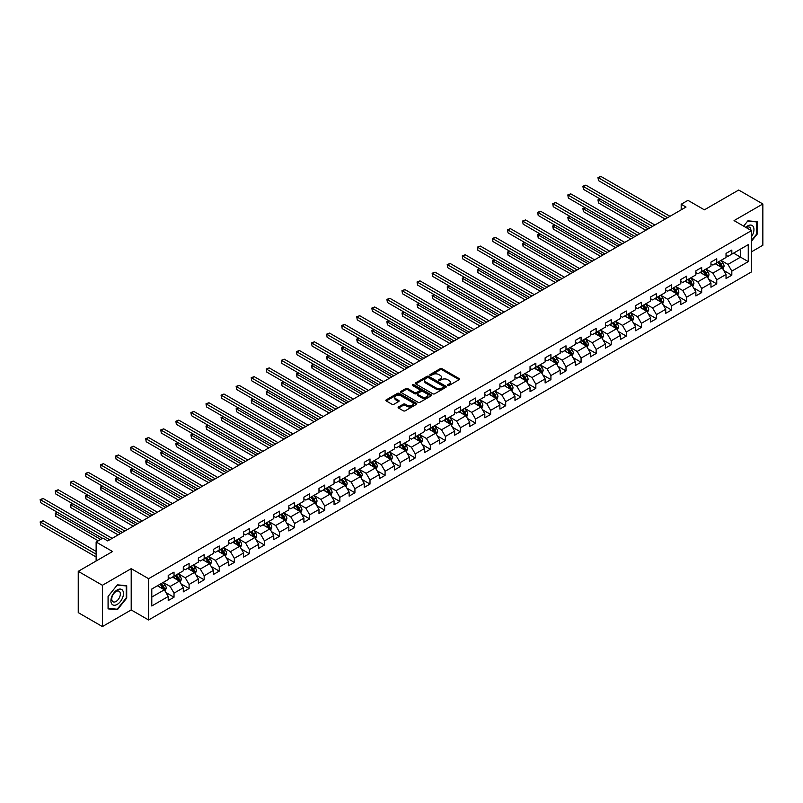 <?xml version="1.0" encoding="UTF-8"?>
<svg xmlns="http://www.w3.org/2000/svg" width="803" height="803" viewBox="0 0 803 803"><rect width="100%" height="100%" fill="white"/><g stroke="black" fill="none" stroke-linecap="round" stroke-linejoin="round"><path stroke-width="1.2" d="M447.733 385.49A0.944 0.542 0 0 0 449.058 385.49L459.135 379.678A1.345 0.773 0 0 0 459.527 379.126A1.345 0.773 0 0 0 459.135 378.584L442.062 368.718A1.345 0.773 0 0 0 440.164 368.718L430.087 374.539A0.944 0.542 0 0 0 431.412 375.312L432.717 374.559A4.296 2.479 0 0 1 438.789 374.559L440.215 375.372A4.296 2.479 0 0 1 441.469 377.129A4.296 2.479 0 0 1 440.215 378.886L438.91 379.638A0.944 0.542 0 0 0 440.235 380.401L441.54 379.648A4.296 2.479 0 0 1 447.612 379.648L449.038 380.471A4.296 2.479 0 0 1 450.292 382.218A4.296 2.479 0 0 1 449.038 383.975L447.733 384.727A0.944 0.542 0 0 0 447.733 385.49L447.733 384.727M398.519 406.95A1.345 0.773 0 0 0 398.127 407.492A1.345 0.773 0 0 0 398.519 408.044L403.317 410.815A1.345 0.773 0 0 0 405.214 410.815L416.406 404.351A1.345 0.773 0 0 0 416.797 403.799A1.345 0.773 0 0 0 416.406 403.257L399.332 393.39A1.345 0.773 0 0 0 397.435 393.39L386.243 399.854A1.345 0.773 0 0 0 385.841 400.406A1.345 0.773 0 0 0 386.243 400.948L392.025 404.29A1.345 0.773 0 0 0 393.922 404.29L398.71 401.53A1.345 0.773 0 0 0 399.101 400.978A1.345 0.773 0 0 0 398.71 400.436L395.839 398.78A3.593 2.068 0 0 1 394.795 397.314A3.593 2.068 0 0 1 397.003 395.397A3.593 2.068 0 0 1 400.918 395.849L412.16 402.333A3.593 2.068 0 0 1 413.214 403.799A3.593 2.068 0 0 1 410.995 405.716A3.593 2.068 0 0 1 407.081 405.264L405.214 404.18A1.345 0.773 0 0 0 403.317 404.18L398.519 406.95L398.519 408.044M751.447 251.851L762.85 245.266L762.85 203.972L738.69 190.03L704.382 209.834L687.95 200.348L681.185 204.253L686.023 207.044L107.722 540.921L102.884 538.13L96.129 542.035L96.129 561.006M102.403 585.277L102.403 626.571L131.2 609.939L131.2 568.654L102.403 585.277L78.242 571.335L112.55 551.52L96.129 542.035M131.2 568.654L148.605 578.692L751.447 230.642L751.447 271.936L148.605 619.986L148.605 578.692M762.85 203.972L734.052 220.604L751.447 230.642M432.817 393.781A1.345 0.773 0 0 0 434.714 393.781L445.906 387.317A1.345 0.773 0 0 0 446.297 386.765A1.345 0.773 0 0 0 445.906 386.223L428.832 376.366A1.345 0.773 0 0 0 426.935 376.366L415.743 382.82A1.345 0.773 0 0 0 415.352 383.372A1.345 0.773 0 0 0 415.743 383.924L432.817 393.781M412.842 385.701A0.944 0.542 0 0 1 413.796 385.831L431.141 395.839L419.959 402.293A1.345 0.773 0 0 1 418.062 402.293L400.988 392.436L400.988 391.342A1.345 0.773 0 0 0 400.597 391.884A1.345 0.773 0 0 0 400.988 392.436M400.988 391.342L405.776 388.572A1.345 0.773 0 0 1 407.673 388.572L414.599 392.577A1.345 0.773 0 0 0 416.496 392.577L419.678 390.74A1.345 0.773 0 0 0 420.069 390.188A1.345 0.773 0 0 0 419.678 389.646L412.471 385.48A0.944 0.542 0 0 1 413.796 384.717L431.151 394.735A1.345 0.773 0 0 1 431.552 395.287A1.345 0.773 0 0 1 431.151 395.829L431.151 394.735M102.403 626.571L78.242 612.619L78.242 571.335M165.95 592.564L174.02 597.221L174.02 593.146L183.295 587.796L183.295 591.861L189.096 588.519L189.096 584.443L198.371 579.083L198.371 583.159L204.173 579.816L204.173 575.741L213.447 570.381L213.447 574.456L219.249 571.114L219.249 567.038L228.524 561.678L228.524 565.754L234.325 562.401L234.325 558.336L243.6 552.976L243.6 557.051L249.402 553.699L249.402 549.623L258.676 544.273L258.676 548.349L264.468 544.996L264.468 540.921L273.753 535.571L273.753 539.636L279.544 536.294L279.544 532.218L288.829 526.858L288.829 530.934L294.621 527.591L294.621 523.516L303.905 518.156L303.905 522.231L309.697 518.889L309.697 514.813L318.982 509.453L318.982 513.529L324.773 510.176L324.773 506.111L334.058 500.751L334.058 504.826L339.85 501.474L339.85 497.408L349.134 492.048L349.134 496.124L354.926 492.771L354.926 488.696L364.211 483.346L364.211 487.421L370.002 484.068L370.002 479.993L379.287 474.643L379.287 478.708L385.079 475.366L385.079 471.291L394.353 465.931L394.353 470.006L400.155 466.663L400.155 462.588L409.43 457.228L409.43 461.303L415.231 457.961L415.231 453.886L424.506 448.526L424.506 452.601L430.308 449.248L430.308 445.183L439.582 439.823L439.582 443.898L445.384 440.546L445.384 436.471L454.659 431.121L454.659 435.196L460.46 431.843L460.46 427.768L469.735 422.418L469.735 426.483L475.537 423.141L475.537 419.066L484.811 413.716L484.811 417.781L490.613 414.438L490.613 410.363L499.888 405.003L499.888 409.078L505.689 405.736L505.689 401.661L514.964 396.301L514.964 400.376L520.766 397.023L520.766 392.958L530.04 387.598L530.04 391.673L535.842 388.321L535.842 384.256L545.117 378.896L545.117 382.971L550.918 379.618L550.918 375.543L560.193 370.193L560.193 374.268L565.995 370.916L565.995 366.841L575.269 361.491L575.269 365.556L581.071 362.213L581.071 358.138L590.346 352.778L590.346 356.853L596.147 353.511L596.147 349.435L605.422 344.075L605.422 348.151L611.224 344.808L611.224 340.733L620.498 335.373L620.498 339.448L626.3 336.096L626.3 332.03L635.574 326.67L635.574 330.746L641.376 327.393L641.376 323.318L650.651 317.968L650.651 322.043L656.452 318.691L656.452 314.615L665.727 309.265L665.727 313.331L671.529 309.988L671.529 305.913L680.803 300.563L680.803 304.628L686.605 301.286L686.605 297.21L695.88 291.85L695.88 295.926L701.671 292.583L701.671 288.508L710.956 283.148L710.956 287.223L716.748 283.881L716.748 279.805L726.032 274.445L726.032 278.521L731.824 275.168L731.824 271.103L748.255 261.617L748.255 244.654L740.527 249.111L740.527 257.151L748.255 261.617M174.02 597.221L168.218 600.574L168.218 596.499L151.787 605.984L151.787 589.021L168.218 579.535L168.218 575.46L174.02 572.117L174.02 576.183L183.295 570.833L183.295 566.757L189.096 563.405L189.096 567.48L198.371 562.13L198.371 558.055L204.173 554.702L204.173 558.778L213.447 553.418L213.447 549.352L219.249 546L219.249 550.075L228.524 544.715L228.524 540.64L234.325 537.297L234.325 541.373L243.6 536.013L243.6 531.937L249.402 528.595L249.402 532.67L258.676 527.31L258.676 523.235L264.468 519.892L264.468 523.957L273.753 518.608L273.753 514.532L279.544 511.18L279.544 515.255L288.829 509.905L288.829 505.83L294.621 502.477L294.621 506.552L303.905 501.192L303.905 497.127L309.697 493.775L309.697 497.85L318.982 492.49L318.982 488.425L324.773 485.072L324.773 489.147L334.058 483.787L334.058 479.712L339.85 476.37L339.85 480.445L349.134 475.085L349.134 471.01L354.926 467.667L354.926 471.742L364.211 466.382L364.211 462.307L370.002 458.965L370.002 463.03L379.287 457.68L379.287 453.605L385.079 450.252L385.079 454.327L394.353 448.977L394.353 444.902L400.155 441.55L400.155 445.625L409.43 440.265L409.43 436.2L415.231 432.847L415.231 436.922L424.506 431.562L424.506 427.487L430.308 424.145L430.308 428.22L439.582 422.86L439.582 418.785L445.384 415.442L445.384 419.517L454.659 414.157L454.659 410.082L460.46 406.74L460.46 410.805L469.735 405.455L469.735 401.38L475.537 398.037L475.537 402.102L484.811 396.752L484.811 392.677L490.613 389.325L490.613 393.4L499.888 388.05L499.888 383.975L505.689 380.622L505.689 384.697L514.964 379.337L514.964 375.272L520.766 371.919L520.766 375.995L530.04 370.635L530.04 366.559L535.842 363.217L535.842 367.292L545.117 361.932L545.117 357.857L550.918 354.514L550.918 358.59L560.193 353.23L560.193 349.154L565.995 345.812L565.995 349.877L575.269 344.527L575.269 340.452L581.071 337.099L581.071 341.175L590.346 335.825L590.346 331.749L596.147 328.397L596.147 332.472L605.422 327.112L605.422 323.047L611.224 319.694L611.224 323.77L620.498 318.41L620.498 314.344L626.3 310.992L626.3 315.067L635.574 309.707L635.574 305.632L641.376 302.289L641.376 306.365L650.651 301.005L650.651 296.929L656.452 293.587L656.452 297.652L665.727 292.302L665.727 288.227L671.529 284.884L671.529 288.95L680.803 283.6L680.803 279.524L686.605 276.172L686.605 280.247L695.88 274.897L695.88 270.822L701.671 267.469L701.671 271.544L710.956 266.184L710.956 262.119L716.748 258.767L716.748 262.842L726.032 257.482L726.032 253.407L731.824 250.064L731.824 254.139L748.255 244.654M172.474 577.076L179.43 581.101L170.156 586.451L163.19 582.436M168.218 577.307L170.156 578.421L174.02 576.183M170.156 586.451L174.02 593.146M179.43 581.101L183.295 587.796M187.551 568.373L194.507 572.388L185.232 577.748L178.266 573.733M183.295 568.594L185.232 569.718L189.096 567.48M185.232 577.748L189.096 584.443M194.507 572.388L198.371 579.083M202.627 559.671L209.583 563.686L200.298 569.046L193.342 565.031M198.371 559.892L200.298 561.006L204.173 558.778M200.298 569.046L204.173 575.741M209.583 563.686L213.447 570.381M217.703 550.968L224.659 554.983L215.375 560.343L208.419 556.318M213.447 551.189L215.375 552.303L219.249 550.075M215.375 560.343L219.249 567.038M224.659 554.983L228.524 561.678M232.77 542.266L239.736 546.281L230.451 551.641L223.495 547.616M228.524 542.487L230.451 543.601L234.325 541.373M230.451 551.641L234.325 558.336M239.736 546.281L243.6 552.976M247.846 533.563L254.812 537.578L245.527 542.928L238.571 538.913M243.6 533.784L245.527 534.898L249.402 532.67M245.527 542.928L249.402 549.623M254.812 537.578L258.676 544.273M262.922 524.851L269.888 528.876L260.604 534.226L253.648 530.211M258.676 525.082L260.604 526.196L264.468 523.957M260.604 534.226L264.468 540.921M269.888 528.876L273.753 535.571M277.999 516.148L284.965 520.163L275.68 525.523L268.724 521.508M273.753 516.369L275.68 517.493L279.544 515.255M275.68 525.523L279.544 532.218M284.965 520.163L288.829 526.858M293.075 507.446L300.041 511.461L290.756 516.821L283.8 512.806M288.829 507.667L290.756 508.781L294.621 506.552M290.756 516.821L294.621 523.516M300.041 511.461L303.905 518.156M308.151 498.743L315.117 502.758L305.833 508.118L298.877 504.103M303.905 498.964L305.833 500.078L309.697 497.85M305.833 508.118L309.697 514.813M315.117 502.758L318.982 509.453M323.228 490.041L330.194 494.056L320.909 499.416L313.953 495.391M318.982 490.262L320.909 491.376L324.773 489.147M320.909 499.416L324.773 506.111M330.194 494.056L334.058 500.751M338.304 481.338L345.26 485.353L335.985 490.703L329.029 486.688M334.058 481.559L335.985 482.673L339.85 480.445M335.985 490.703L339.85 497.408M345.26 485.353L349.134 492.048M353.38 472.626L360.336 476.651L351.062 482.001L344.106 477.986M349.134 472.857L351.062 473.971L354.926 471.742M351.062 482.001L354.926 488.696M360.336 476.651L364.211 483.346M368.457 463.923L375.413 467.948L366.138 473.298L359.182 469.283M364.211 464.154L366.138 465.268L370.002 463.03M366.138 473.298L370.002 479.993M375.413 467.948L379.287 474.643M383.533 455.221L390.489 459.236L381.214 464.596L374.258 460.581M379.287 455.442L381.214 456.566L385.079 454.327M381.214 464.596L385.079 471.291M390.489 459.236L394.353 465.931M398.609 446.518L405.565 450.533L396.291 455.893L389.335 451.878M394.353 446.739L396.291 447.853L400.155 445.625M396.291 455.893L400.155 462.588M405.565 450.533L409.43 457.228M413.686 437.816L420.642 441.831L411.367 447.191L404.411 443.166M409.43 438.036L411.367 439.151L415.231 436.922M411.367 447.191L415.231 453.886M420.642 441.831L424.506 448.526M428.762 429.113L435.718 433.128L426.443 438.488L419.487 434.463M424.506 429.334L426.443 430.448L430.308 428.22M426.443 438.488L430.308 445.183M435.718 433.128L439.582 439.823M443.838 420.411L450.794 424.426L441.52 429.776L434.564 425.761M439.582 420.631L441.52 421.746L445.384 419.517M441.52 429.776L445.384 436.471M450.794 424.426L454.659 431.121M458.914 411.698L465.87 415.723L456.596 421.073L449.64 417.058M454.659 411.929L456.596 413.043L460.46 410.805M456.596 421.073L460.46 427.768M465.87 415.723L469.735 422.418M473.991 402.996L480.947 407.011L471.672 412.371L464.716 408.356M469.735 403.216L471.672 404.341L475.537 402.102M471.672 412.371L475.537 419.066M480.947 407.011L484.811 413.716M489.067 394.293L496.023 398.308L486.748 403.668L479.792 399.653M484.811 394.514L486.748 395.628L490.613 393.4M486.748 403.668L490.613 410.363M496.023 398.308L499.888 405.003M504.143 385.591L511.099 389.606L501.825 394.966L494.869 390.951M499.888 385.811L501.825 386.926L505.689 384.697M501.825 394.966L505.689 401.661M511.099 389.606L514.964 396.301M519.22 376.888L526.176 380.903L516.901 386.263L509.945 382.238M514.964 377.109L516.901 378.223L520.766 375.995M516.901 386.263L520.766 392.958M526.176 380.903L530.04 387.598M534.296 368.186L541.252 372.201L531.977 377.551L525.021 373.536M530.04 368.406L531.977 369.521L535.842 367.292M531.977 377.551L535.842 384.256M541.252 372.201L545.117 378.896M549.372 359.473L556.328 363.498L547.054 368.848L540.088 364.833M545.117 359.704L547.054 360.818L550.918 358.59M547.054 368.848L550.918 375.543M556.328 363.498L560.193 370.193M564.449 350.77L571.405 354.796L562.13 360.145L555.164 356.13M560.193 351.001L562.13 352.115L565.995 349.877M562.13 360.145L565.995 366.841M571.405 354.796L575.269 361.491M579.525 342.068L586.481 346.083L577.206 351.443L570.24 347.428M575.269 342.289L577.206 343.413L581.071 341.175M577.206 351.443L581.071 358.138M586.481 346.083L590.346 352.778M594.601 333.365L601.557 337.38L592.283 342.74L585.317 338.725M590.346 333.586L592.283 334.7L596.147 332.472M592.283 342.74L596.147 349.435M601.557 337.38L605.422 344.075M609.678 324.663L616.634 328.678L607.359 334.038L600.393 330.023M605.422 324.884L607.359 325.998L611.224 323.77M607.359 334.038L611.224 340.733M616.634 328.678L620.498 335.373M624.754 315.96L631.71 319.975L622.435 325.335L615.469 321.31M620.498 316.181L622.435 317.295L626.3 315.067M622.435 325.335L626.3 332.03M631.71 319.975L635.574 326.67M639.83 307.258L646.786 311.273L637.512 316.623L630.546 312.608M635.574 307.479L637.512 308.593L641.376 306.365M637.512 316.623L641.376 323.318M646.786 311.273L650.651 317.968M654.907 298.545L661.863 302.57L652.578 307.92L645.622 303.905M650.651 298.776L652.578 299.89L656.452 297.652M652.578 307.92L656.452 314.615M661.863 302.57L665.727 309.265M669.973 289.843L676.939 293.858L667.654 299.218L660.698 295.203M665.727 290.064L667.654 291.188L671.529 288.95M667.654 299.218L671.529 305.913M676.939 293.858L680.803 300.563M685.049 281.14L692.015 285.155L682.731 290.515L675.775 286.5M680.803 281.361L682.731 282.485L686.605 280.247M682.731 290.515L686.605 297.21M692.015 285.155L695.88 291.85M700.126 272.438L707.092 276.453L697.807 281.813L690.851 277.798M695.88 272.659L697.807 273.773L701.671 271.544M697.807 281.813L701.671 288.508M707.092 276.453L710.956 283.148M715.202 263.735L722.168 267.75L712.883 273.11L705.927 269.085M710.956 263.956L712.883 265.07L716.748 262.842M712.883 273.11L716.748 279.805M722.168 267.75L726.032 274.445M733.571 253.136L740.527 257.151L727.96 264.408L721.004 260.383M726.032 255.254L727.96 256.368L731.824 254.139M727.96 264.408L731.824 271.103M131.2 609.939L148.605 619.986M681.185 204.253L681.185 209.834M151.787 597.051L164.354 589.803L157.398 585.778M164.354 589.803L168.218 596.499M723.754 270.511L731.824 275.168M708.688 279.213L716.748 283.881M693.611 287.926L701.671 292.583M678.535 296.628L686.605 301.286M663.459 305.331L671.529 309.988M648.382 314.033L656.452 318.691M633.306 322.736L641.376 327.393M618.23 331.438L626.3 336.096M603.153 340.141L611.224 344.808M588.077 348.853L596.147 353.511M573.001 357.556L581.071 362.213M557.924 366.258L565.995 370.916M542.848 374.961L550.918 379.618M527.772 383.663L535.842 388.321M512.695 392.366L520.766 397.023M497.619 401.068L505.689 405.736M482.543 409.781L490.613 414.438M467.466 418.483L475.537 423.141M452.39 427.186L460.46 431.843M437.314 435.888L445.384 440.546M422.237 444.591L430.308 449.248M407.161 453.293L415.231 457.961M392.085 462.006L400.155 466.663M377.008 470.709L385.079 475.366M361.932 479.411L370.002 484.068M346.856 488.114L354.926 492.771M331.78 496.816L339.85 501.474M316.703 505.519L324.773 510.176M301.627 514.221L309.697 518.889M286.551 522.934L294.621 527.591M271.484 531.636L279.544 536.294M256.408 540.339L264.468 544.996M241.332 549.041L249.402 553.699M226.255 557.744L234.325 562.401M211.179 566.446L219.249 571.114M196.103 575.159L204.173 579.816M181.026 583.861L189.096 588.519M751.447 241.251L757.199 234.105L757.199 221.668L747.874 220.835L743.618 226.125L747.673 221.106L756.717 221.919L756.717 233.964L751.447 240.519M108.064 608.875L117.389 609.708L126.713 598.115L126.713 585.678L117.389 584.845L108.064 596.448L108.064 608.875M116.405 609.146L117.389 609.708M448.104 385.631L449.038 385.089A4.296 2.479 0 0 0 450.292 383.342L450.292 382.218M441.469 377.129L441.469 378.243A4.296 2.479 0 0 1 440.215 380L439.281 380.532M459.135 378.584L459.135 379.678L442.062 369.842A1.345 0.773 0 0 0 440.164 369.842L430.458 375.443M445.886 387.327L428.832 377.48A1.345 0.773 0 0 0 426.935 377.48L415.753 383.934L415.743 382.82M443.537 387.146A0.944 0.542 0 0 0 443.537 386.384L428.541 377.731A0.944 0.542 0 0 0 427.216 377.731L425.841 378.524A4.296 2.479 0 0 0 424.586 380.281A4.296 2.479 0 0 0 425.841 382.027L436.089 387.949A4.296 2.479 0 0 0 442.162 387.949L443.537 387.146L443.537 388.271A0.944 0.542 0 0 0 443.808 387.879L443.808 386.765M424.586 380.281L424.586 381.395A4.296 2.479 0 0 0 425.841 383.141L425.841 382.027M443.537 388.271L442.162 389.064A4.296 2.479 0 0 1 436.089 389.064L425.841 383.141M401.008 392.446L405.776 389.686L405.776 388.572M420.069 390.188L420.069 391.302A1.345 0.773 0 0 1 419.678 391.854L416.496 393.691A1.345 0.773 0 0 1 414.599 393.691L407.673 389.686A1.345 0.773 0 0 0 405.776 389.686M421.786 396.722A3.593 2.068 0 0 0 425.7 397.174A3.593 2.068 0 0 0 427.909 395.257A3.593 2.068 0 0 0 426.865 393.791L422.9 391.503A1.345 0.773 0 0 0 421.003 391.503L417.831 393.34A1.345 0.773 0 0 0 417.43 393.892A1.345 0.773 0 0 0 417.831 394.434L421.786 396.722L421.786 397.836A3.593 2.068 0 0 0 425.7 398.288A3.593 2.068 0 0 0 427.909 396.371L427.909 395.257M417.43 393.892L417.43 395.006A1.345 0.773 0 0 0 417.831 395.548L417.831 394.434M421.786 397.836L417.831 395.548M413.214 403.799L413.214 404.913A3.593 2.068 0 0 1 410.995 406.83A3.593 2.068 0 0 1 407.081 406.378L405.214 405.304A1.345 0.773 0 0 0 403.317 405.304L398.539 408.054M394.795 397.314L394.795 398.429A3.593 2.068 0 0 0 395.839 399.894L395.839 398.78M398.71 400.436L398.71 401.53L395.839 399.894M416.406 403.257L416.406 404.351L399.332 394.514A1.345 0.773 0 0 0 397.435 394.514L386.253 400.958L386.243 399.854M722.931 269.075L724.075 266.174A3.624 2.088 -120 0 0 722.921 263.093L720.923 260.433M717.45 265.03L716.095 263.223M600.333 199.084L598.496 200.148L598.496 202.938L645.813 230.26M717.932 262.159L719.93 264.819A3.624 2.088 60 0 1 720.964 266.998L722.118 266.335A3.624 2.088 -120 0 0 721.084 264.157L719.086 261.487M718.183 262.019L720.391 264.97A1.847 1.064 60 0 1 720.733 265.532L722.118 266.335M598.496 202.938L597.964 199.837L648.232 228.865M597.964 199.837L600.112 198.963M667.564 217.703L598.496 177.824L600.905 176.429L669.973 216.308M665.145 219.099L598.496 180.615L597.964 177.523L600.905 176.429M598.496 180.615L597.964 177.523M751.447 236.785A8.883 5.129 120 0 0 753.114 233.643A8.883 5.129 120 0 0 752.562 225.784A8.883 5.129 120 0 0 745.756 227.359M756.115 221.568L756.717 221.919M750.825 230.29A6.083 3.513 120 0 0 749.57 227.229A6.083 3.513 120 0 0 746.298 227.671M117.188 604.418A8.883 5.129 120 0 0 123.471 593.537A8.883 5.129 120 0 0 117.188 589.914A8.883 5.129 120 0 0 110.914 600.795A8.883 5.129 120 0 0 117.188 604.418M116.044 601.467A6.083 3.513 120 0 0 120.018 596.107A6.083 3.513 120 0 0 119.085 591.239A6.083 3.513 120 0 0 116.044 591.54A6.083 3.513 120 0 0 112.079 596.9A6.083 3.513 120 0 0 113.012 601.768A6.083 3.513 120 0 0 116.044 601.467M108.154 596.358L117.188 585.116L126.232 585.929L126.232 597.974L117.188 609.216L108.154 608.403L108.134 596.348M125.629 585.578L126.232 585.929M707.855 277.778L708.999 274.877A3.624 2.088 -120 0 0 707.845 271.795L705.847 269.135M702.374 273.733L701.019 271.926M585.257 207.786L583.42 208.85L583.42 211.641L630.746 238.963M702.856 270.862L704.853 273.522A3.624 2.088 60 0 1 705.887 275.71L707.041 275.038A3.624 2.088 -120 0 0 706.008 272.859L704.01 270.199M703.107 270.721L705.325 273.672A1.847 1.064 60 0 1 705.656 274.235L707.041 275.038M583.42 211.641L582.888 208.539L633.155 237.568M582.888 208.539L585.046 207.666M692.778 286.48L693.922 283.589A3.624 2.088 -120 0 0 692.768 280.498L690.771 277.838M687.298 282.435L685.943 280.628M570.18 216.489L568.343 217.553L568.343 220.343L615.67 247.665M687.78 279.564L689.777 282.234A3.624 2.088 60 0 1 690.811 284.413L691.965 283.74A3.624 2.088 -120 0 0 690.931 281.562L688.934 278.902M688.03 279.424L690.249 282.375A1.847 1.064 60 0 1 690.58 282.937L691.965 283.74M568.343 220.343L567.811 217.242L618.079 246.27M567.811 217.242L569.969 216.368M652.488 226.406L583.42 186.527L585.829 185.132L654.907 225.011M650.069 227.801L583.42 189.317L582.888 186.226L585.829 185.132M583.42 189.317L582.888 186.226M637.411 235.108L568.343 195.229L570.752 193.834L639.83 233.713M634.992 236.504L568.343 198.02L567.811 194.928L570.752 193.834M568.343 198.02L567.811 194.928M677.702 295.183L678.846 292.292A3.624 2.088 -120 0 0 677.692 289.2L675.694 286.541M672.221 291.138L670.866 289.331M555.104 225.191L553.267 226.255L553.267 229.046L600.594 256.368M672.703 288.277L674.701 290.937A3.624 2.088 60 0 1 675.735 293.115L676.899 292.443A3.624 2.088 -120 0 0 675.855 290.264L673.868 287.604M672.954 288.126L675.172 291.077A1.847 1.064 60 0 1 675.504 291.64L676.899 292.443M553.267 229.046L552.735 225.944L603.003 254.973M552.735 225.944L554.893 225.071M662.626 303.885L663.77 300.995A3.624 2.088 -120 0 0 662.616 297.913L660.618 295.243M657.145 299.84L655.79 298.033M540.028 233.904L538.191 234.958L538.191 237.748L585.517 265.07M657.627 296.98L659.624 299.639A3.624 2.088 60 0 1 660.658 301.818L661.823 301.145A3.624 2.088 -120 0 0 660.779 298.967L658.791 296.307M657.878 296.829L660.096 299.78A1.847 1.064 60 0 1 660.427 300.342L661.823 301.145M538.191 237.748L537.659 234.657L587.926 263.675M537.659 234.657L539.817 233.773M647.549 312.598L648.694 309.697A3.624 2.088 -120 0 0 647.539 306.616L645.552 303.956M642.069 308.553L640.714 306.736M524.951 242.606L523.114 243.66L523.114 246.451L570.441 273.773M642.551 305.682L644.548 308.342A3.624 2.088 60 0 1 645.582 310.52L646.746 309.848A3.624 2.088 -120 0 0 645.702 307.669L643.715 305.01M642.801 305.531L645.02 308.493A1.847 1.064 60 0 1 645.351 309.045L646.746 309.848M523.114 246.451L522.582 243.359L572.85 272.378M522.582 243.359L524.74 242.486M622.335 243.811L553.267 203.942L555.676 202.547L624.754 242.416M619.916 245.206L553.267 206.732L552.735 203.631L555.676 202.547M553.267 206.732L552.735 203.631M607.259 252.513L538.191 212.644L540.61 211.249L609.678 251.128M604.84 253.909L538.191 215.435L537.659 212.333L540.61 211.249M538.191 215.435L537.659 212.333M592.182 261.226L523.114 221.347L525.533 219.952L594.601 259.831M589.763 262.621L523.114 224.137L522.582 221.036L525.533 219.952M523.114 224.137L522.582 221.036M577.106 269.928L508.038 230.049L510.457 228.654L579.525 268.533M574.687 271.324L508.038 232.84L507.506 229.738L510.457 228.654M508.038 232.84L507.506 229.738M562.03 278.631L492.962 238.752L495.381 237.357L564.449 277.236M559.611 280.026L492.962 241.542L492.43 238.451L495.381 237.357M492.962 241.542L492.43 238.451M546.953 287.333L477.885 247.454L480.304 246.059L549.372 285.938M544.534 288.729L477.885 250.245L477.353 247.153L480.304 246.059M477.885 250.245L477.353 247.153M531.877 296.036L462.809 256.157L465.228 254.772L534.296 294.641M529.458 297.431L462.809 258.947L462.277 255.856L465.228 254.772M462.809 258.947L462.277 255.856M516.801 304.738L447.733 264.87L450.152 263.474L519.22 303.343M514.382 306.134L447.733 267.66L447.201 264.558L450.152 263.474M447.733 267.66L447.201 264.558M501.724 313.451L432.656 273.572L435.075 272.177L504.143 312.056M499.305 314.846L432.656 276.362L432.124 273.261L435.075 272.177M432.656 276.362L432.124 273.261M486.648 322.154L417.58 282.275L419.999 280.879L489.067 320.758M484.239 323.549L417.58 285.065L417.048 281.963L419.999 280.879M417.58 285.065L417.048 281.963M471.572 330.856L402.504 290.977L404.923 289.582L473.991 329.461M469.163 332.251L402.504 293.768L401.972 290.676L404.923 289.582M402.504 293.768L401.972 290.676M456.495 339.559L387.427 299.68L389.846 298.284L458.914 338.163M454.086 340.954L387.427 302.47L386.895 299.378L389.846 298.284M387.427 302.47L386.895 299.378M441.419 348.261L372.351 308.382L374.77 306.987L443.838 346.866M439.01 349.656L372.351 311.173L371.819 308.081L374.77 306.987M372.351 311.173L371.819 308.081M426.343 356.964L357.275 317.095L359.694 315.699L428.762 355.568M423.934 358.359L357.275 319.875L356.743 316.784L359.694 315.699M357.275 319.875L356.743 316.784M411.266 365.666L342.198 325.797L344.617 324.402L413.686 364.281M408.857 367.061L342.198 328.588L341.666 325.486L344.617 324.402M342.198 328.588L341.666 325.486M396.19 374.379L327.122 334.5L329.541 333.104L398.609 372.983M393.781 375.774L327.122 337.29L326.59 334.189L329.541 333.104M327.122 337.29L326.59 334.189M381.114 383.081L312.046 343.202L314.465 341.807L383.533 381.686M378.705 384.476L312.046 345.993L311.514 342.891L314.465 341.807M312.046 345.993L311.514 342.891M366.038 391.784L296.969 351.905L299.389 350.509L368.457 390.388M363.629 393.179L296.969 354.695L296.437 351.604L299.389 350.509M296.969 354.695L296.437 351.604M350.971 400.486L281.893 360.607L284.312 359.212L353.38 399.091M348.552 401.881L281.893 363.398L281.361 360.306L284.312 359.212M281.893 363.398L281.361 360.306M632.473 321.3L633.617 318.4A3.624 2.088 -120 0 0 632.463 315.318L630.475 312.658M626.992 317.255L625.637 315.449M509.875 251.309L508.038 252.373L508.038 255.153L555.365 282.485M627.474 314.385L629.472 317.044A3.624 2.088 60 0 1 630.506 319.223L631.67 318.56A3.624 2.088 -120 0 0 630.626 316.382L628.639 313.712M627.725 314.234L629.943 317.195A1.847 1.064 60 0 1 630.275 317.757L631.67 318.56M508.038 255.153L507.506 252.062L557.774 281.09M507.506 252.062L509.664 251.188M617.397 330.003L618.541 327.102A3.624 2.088 -120 0 0 617.387 324.021L615.399 321.361M611.916 325.958L610.561 324.151M494.799 260.011L492.962 261.075L492.962 263.866L540.289 291.188M612.398 323.087L614.395 325.747A3.624 2.088 60 0 1 615.429 327.925L616.594 327.263A3.624 2.088 -120 0 0 615.55 325.085L613.562 322.415M612.649 322.947L614.867 325.898A1.847 1.064 60 0 1 615.198 326.46L616.594 327.263M492.962 263.866L492.43 260.764L542.698 289.793M492.43 260.764L494.588 259.891M602.32 338.705L603.465 335.805A3.624 2.088 -120 0 0 602.31 332.723L600.323 330.063M596.84 334.66L595.485 332.854M479.722 268.714L477.885 269.778L477.885 272.568L525.212 299.89M597.322 331.79L599.319 334.46A3.624 2.088 60 0 1 600.353 336.638L601.517 335.965A3.624 2.088 -120 0 0 600.473 333.787L598.486 331.127M597.573 331.649L599.791 334.6A1.847 1.064 60 0 1 600.122 335.162L601.517 335.965M477.885 272.568L477.353 269.467L527.621 298.495M477.353 269.467L479.511 268.593M587.244 347.408L588.398 344.517A3.624 2.088 -120 0 0 587.234 341.426L585.246 338.766M581.763 343.363L580.408 341.556M464.646 277.416L462.809 278.48L462.809 281.271L510.136 308.593M582.245 340.492L584.243 343.162A3.624 2.088 60 0 1 585.277 345.34L586.441 344.668A3.624 2.088 -120 0 0 585.397 342.49L583.41 339.83M582.496 340.352L584.714 343.303A1.847 1.064 60 0 1 585.046 343.865L586.441 344.668M462.809 281.271L462.277 278.169L512.545 307.198M462.277 278.169L464.435 277.296M572.168 356.11L573.322 353.22A3.624 2.088 -120 0 0 572.158 350.138L570.17 347.468M566.687 352.065L565.332 350.259M449.57 286.129L447.733 287.183L447.733 289.973L495.06 317.295M567.169 349.205L569.166 351.865A3.624 2.088 60 0 1 570.2 354.043L571.365 353.37A3.624 2.088 -120 0 0 570.321 351.192L568.333 348.532M567.42 349.054L569.638 352.005A1.847 1.064 60 0 1 569.969 352.567L571.365 353.37M447.733 289.973L447.201 286.882L497.479 315.9M447.201 286.882L449.359 285.998M557.091 364.813L558.246 361.922A3.624 2.088 -120 0 0 557.081 358.841L555.094 356.171M551.611 360.778L550.256 358.961M434.493 294.831L432.656 295.885L432.656 298.676L479.983 325.998M552.093 357.907L554.09 360.567A3.624 2.088 60 0 1 555.124 362.745L556.288 362.073A3.624 2.088 -120 0 0 555.254 359.895L553.257 357.235M552.344 357.757L554.562 360.718A1.847 1.064 60 0 1 554.893 361.27L556.288 362.073M432.656 298.676L432.124 295.584L482.402 324.603M432.124 295.584L434.282 294.701M542.015 373.525L543.169 370.625A3.624 2.088 -120 0 0 542.005 367.543L540.017 364.883M536.534 369.48L535.179 367.674M419.417 303.534L417.58 304.588L417.58 307.378L464.907 334.7M537.016 366.61L539.014 369.27A3.624 2.088 60 0 1 540.048 371.448L541.212 370.775A3.624 2.088 -120 0 0 540.178 368.597L538.181 365.937M537.267 366.459L539.486 369.42A1.847 1.064 60 0 1 539.817 369.972L541.212 370.775M417.58 307.378L417.048 304.287L467.326 333.305M417.048 304.287L419.206 303.414M526.939 382.228L528.093 379.327A3.624 2.088 -120 0 0 526.939 376.246L524.941 373.586M521.458 378.183L520.103 376.376M404.341 312.237L402.504 313.3L402.504 316.091L449.831 343.413M521.94 375.312L523.937 377.972A3.624 2.088 60 0 1 524.971 380.15L526.136 379.488A3.624 2.088 -120 0 0 525.102 377.31L523.104 374.64M522.191 375.172L524.409 378.123A1.847 1.064 60 0 1 524.74 378.685L526.136 379.488M402.504 316.091L401.972 312.989L452.25 342.018M401.972 312.989L404.13 312.116M511.862 390.931L513.017 388.03A3.624 2.088 -120 0 0 511.862 384.948L509.865 382.288M506.382 386.885L505.027 385.079M389.264 320.939L387.427 322.003L387.427 324.793L434.754 352.115M506.864 384.015L508.861 386.675A3.624 2.088 60 0 1 509.895 388.853L511.059 388.19A3.624 2.088 -120 0 0 510.025 386.012L508.028 383.342M507.125 383.874L509.333 386.825A1.847 1.064 60 0 1 509.664 387.387L511.059 388.19M387.427 324.793L386.895 321.692L437.173 350.72M386.895 321.692L389.053 320.819M496.786 399.633L497.94 396.742A3.624 2.088 -120 0 0 496.786 393.651L494.789 390.991M491.306 395.588L489.95 393.781M374.188 329.642L372.351 330.706L372.351 333.496L419.678 360.818M491.787 392.717L493.785 395.387A3.624 2.088 60 0 1 494.819 397.565L495.983 396.893A3.624 2.088 -120 0 0 494.949 394.715L492.952 392.055M492.048 392.577L494.257 395.528A1.847 1.064 60 0 1 494.588 396.09L495.983 396.893M372.351 333.496L371.819 330.394L422.097 359.423M371.819 330.394L373.977 329.521M481.71 408.336L482.864 405.445A3.624 2.088 -120 0 0 481.71 402.353L479.712 399.693M476.229 404.29L474.874 402.484M359.112 338.344L357.275 339.408L357.275 342.198L404.602 369.521M476.711 401.42L478.708 404.09A3.624 2.088 60 0 1 479.742 406.268L480.907 405.595A3.624 2.088 -120 0 0 479.873 403.417L477.875 400.757M476.972 401.279L479.18 404.23A1.847 1.064 60 0 1 479.511 404.792L480.907 405.595M357.275 342.198L356.743 339.097L407.021 368.125M356.743 339.097L358.901 338.224M466.633 417.038L467.788 414.147A3.624 2.088 -120 0 0 466.633 411.066L464.636 408.396M461.163 412.993L459.808 411.186M344.035 347.057L342.198 348.111L342.198 350.901L389.525 378.223M461.635 410.132L463.632 412.792A3.624 2.088 60 0 1 464.666 414.97L465.83 414.298A3.624 2.088 -120 0 0 464.796 412.12L462.799 409.46M461.896 409.982L464.104 412.933A1.847 1.064 60 0 1 464.435 413.495L465.83 414.298M342.198 350.901L341.666 347.809L391.944 376.828M341.666 347.809L343.825 346.926M451.557 425.751L452.711 422.85A3.624 2.088 -120 0 0 451.557 419.768L449.56 417.098M446.087 421.705L444.732 419.889M328.959 355.759L327.122 356.813L327.122 359.603L374.449 386.926M446.558 418.835L448.556 421.495A3.624 2.088 60 0 1 449.59 423.673L450.754 423A3.624 2.088 -120 0 0 449.72 420.822L447.723 418.162M446.819 418.684L449.028 421.645A1.847 1.064 60 0 1 449.359 422.197L450.754 423M327.122 359.603L326.59 356.512L376.868 385.53M326.59 356.512L328.748 355.629M436.481 434.453L437.635 431.552A3.624 2.088 -120 0 0 436.481 428.471L434.483 425.811M431.01 430.408L429.655 428.601M313.883 364.462L312.046 365.526L312.046 368.306L359.373 395.628M431.492 427.537L433.479 430.197A3.624 2.088 60 0 1 434.523 432.375L435.678 431.713A3.624 2.088 -120 0 0 434.644 429.535L432.646 426.865M431.743 427.387L433.951 430.348A1.847 1.064 60 0 1 434.293 430.91L435.678 431.713M312.046 368.306L311.514 365.214L361.792 394.243M311.514 365.214L313.672 364.341M421.404 443.156L422.559 440.255A3.624 2.088 -120 0 0 421.404 437.173L419.407 434.513M415.934 439.111L414.579 437.304M298.806 373.164L296.969 374.228L296.969 377.019L344.296 404.341M416.416 436.24L418.403 438.9A3.624 2.088 60 0 1 419.447 441.078L420.601 440.415A3.624 2.088 -120 0 0 419.567 438.237L417.57 435.567M416.667 436.099L418.875 439.05A1.847 1.064 60 0 1 419.216 439.612L420.601 440.415M296.969 377.019L296.437 373.917L346.715 402.945M296.437 373.917L298.596 373.044M406.328 451.858L407.482 448.957A3.624 2.088 -120 0 0 406.328 445.876L404.331 443.216M400.858 447.813L399.503 446.006M283.73 381.867L281.893 382.931L281.893 385.721L329.22 413.043M401.339 444.942L403.327 447.612A3.624 2.088 60 0 1 404.371 449.79L405.525 449.118A3.624 2.088 -120 0 0 404.491 446.94L402.494 444.28M401.59 444.802L403.799 447.753A1.847 1.064 60 0 1 404.14 448.315L405.525 449.118M281.893 385.721L281.361 382.619L331.639 411.648M281.361 382.619L283.519 381.746M391.252 460.561L392.406 457.67A3.624 2.088 -120 0 0 391.252 454.578L389.254 451.918M385.781 456.516L384.426 454.709M268.654 390.569L266.817 391.633L266.817 394.424L314.144 421.746M386.263 453.645L388.25 456.315A3.624 2.088 60 0 1 389.294 458.493L390.449 457.82A3.624 2.088 -120 0 0 389.415 455.642L387.417 452.982M386.514 453.504L388.722 456.455A1.847 1.064 60 0 1 389.064 457.017L390.449 457.82M266.817 394.424L266.285 391.322L316.563 420.35M266.285 391.322L268.443 390.449M376.175 469.263L377.33 466.372A3.624 2.088 -120 0 0 376.175 463.291L374.178 460.621M370.705 465.218L369.35 463.411M253.577 399.272L251.74 400.336L251.74 403.126L299.067 430.448M371.187 462.357L373.174 465.017A3.624 2.088 60 0 1 374.218 467.195L375.372 466.523A3.624 2.088 -120 0 0 374.339 464.345L372.341 461.685M371.438 462.207L373.646 465.158A1.847 1.064 60 0 1 373.987 465.72L375.372 466.523M251.74 403.126L251.219 400.035L301.486 429.053M251.219 400.035L253.367 399.151M361.109 477.966L362.253 475.075A3.624 2.088 -120 0 0 361.099 471.993L359.102 469.323M355.629 473.931L354.274 472.114M238.501 407.984L236.674 409.038L236.674 411.829L283.991 439.151M356.11 471.06L358.098 473.72A3.624 2.088 60 0 1 359.142 475.898L360.296 475.225A3.624 2.088 -120 0 0 359.262 473.047L357.265 470.387M356.361 470.909L358.57 473.86A1.847 1.064 60 0 1 358.911 474.422L360.296 475.225M236.674 411.829L236.142 408.737L286.41 437.755M236.142 408.737L238.29 407.854M346.033 486.678L347.177 483.777A3.624 2.088 -120 0 0 346.023 480.696L344.025 478.036M340.552 482.633L339.197 480.816M223.425 416.687L221.598 417.741L221.598 420.531L268.915 447.853M341.034 479.762L343.022 482.422A3.624 2.088 60 0 1 344.065 484.6L345.22 483.928A3.624 2.088 -120 0 0 344.186 481.75L342.188 479.09M341.285 479.612L343.493 482.573A1.847 1.064 60 0 1 343.835 483.125L345.22 483.928M221.598 420.531L221.066 417.44L271.334 446.458M221.066 417.44L223.214 416.566M330.956 495.381L332.101 492.48A3.624 2.088 -120 0 0 330.946 489.398L328.949 486.738M325.476 491.336L324.121 489.529M208.358 425.389L206.522 426.453L206.522 429.244L253.838 456.566M325.958 488.465L327.945 491.125A3.624 2.088 60 0 1 328.989 493.303L330.143 492.64A3.624 2.088 -120 0 0 329.11 490.462L327.112 487.792M326.209 488.324L328.417 491.275A1.847 1.064 60 0 1 328.758 491.837L330.143 492.64M206.522 429.244L205.99 426.142L256.257 455.171M205.99 426.142L208.138 425.269M315.88 504.083L317.024 501.182A3.624 2.088 -120 0 0 315.87 498.101L313.873 495.441M310.4 500.038L309.045 498.231M193.282 434.092L191.445 435.156L191.445 437.946L238.762 465.268M310.881 497.167L312.879 499.827A3.624 2.088 60 0 1 313.913 502.005L315.067 501.343A3.624 2.088 -120 0 0 314.033 499.165L312.036 496.495M311.132 497.027L313.341 499.978A1.847 1.064 60 0 1 313.682 500.54L315.067 501.343M191.445 437.946L190.913 434.845L241.181 463.873M190.913 434.845L193.061 433.971M300.804 512.786L301.948 509.895A3.624 2.088 -120 0 0 300.794 506.803L298.796 504.143M295.323 508.741L293.968 506.934M178.206 442.794L176.369 443.858L176.369 446.649L223.686 473.971M295.805 505.87L297.803 508.54A3.624 2.088 60 0 1 298.836 510.718L299.991 510.046A3.624 2.088 -120 0 0 298.957 507.867L296.959 505.207M296.056 505.729L298.264 508.68A1.847 1.064 60 0 1 298.606 509.243L299.991 510.046M176.369 446.649L175.837 443.547L226.105 472.576M175.837 443.547L177.985 442.674M285.727 521.488L286.872 518.597A3.624 2.088 -120 0 0 285.717 515.506L283.72 512.846M280.247 517.443L278.892 515.636M163.129 451.497L161.293 452.561L161.293 455.351L208.609 482.673M280.729 514.572L282.726 517.242A3.624 2.088 60 0 1 283.76 519.421L284.914 518.748A3.624 2.088 -120 0 0 283.881 516.57L281.883 513.91M280.98 514.432L283.188 517.383A1.847 1.064 60 0 1 283.529 517.945L284.914 518.748M161.293 455.351L160.761 452.25L211.028 481.278M160.761 452.25L162.909 451.376M270.651 530.191L271.795 527.3A3.624 2.088 -120 0 0 270.641 524.218L268.644 521.548M265.171 526.146L263.816 524.339M148.053 460.209L146.216 461.263L146.216 464.054L193.533 491.376M265.652 523.285L267.65 525.945A3.624 2.088 60 0 1 268.684 528.123L269.838 527.451A3.624 2.088 -120 0 0 268.804 525.272L266.807 522.612M265.903 523.134L268.122 526.085A1.847 1.064 60 0 1 268.453 526.648L269.838 527.451M146.216 464.054L145.684 460.962L195.952 489.981M145.684 460.962L147.832 460.079M335.895 409.189L266.817 369.31L269.236 367.915L338.304 407.794M333.476 410.584L266.817 372.1L266.285 369.009L269.236 367.915M266.817 372.1L266.285 369.009M320.819 417.891L251.74 378.022L254.16 376.627L323.228 416.496M318.4 419.286L251.74 380.813L251.219 377.711L254.16 376.627M251.74 380.813L251.219 377.711M305.742 426.604L236.674 386.725L239.083 385.33L308.151 425.209M303.323 427.999L236.674 389.515L236.142 386.414L239.083 385.33M236.674 389.515L236.142 386.414M290.666 435.306L221.598 395.427L224.007 394.032L293.075 433.911M288.247 436.702L221.598 398.218L221.066 395.116L224.007 394.032M221.598 398.218L221.066 395.116M275.59 444.009L206.522 404.13L208.931 402.735L277.999 442.614M273.171 445.404L206.522 406.92L205.99 403.819L208.931 402.735M206.522 406.92L205.99 403.819M260.513 452.711L191.445 412.832L193.854 411.437L262.922 451.316M258.094 454.107L191.445 415.623L190.913 412.531L193.854 411.437M191.445 415.623L190.913 412.531M245.437 461.414L176.369 421.535L178.778 420.14L247.846 460.019M243.018 462.809L176.369 424.325L175.837 421.234L178.778 420.14M176.369 424.325L175.837 421.234M230.361 470.116L161.293 430.247L163.702 428.852L232.77 468.721M227.942 471.512L161.293 433.028L160.761 429.936L163.702 428.852M161.293 433.028L160.761 429.936M215.284 478.819L146.216 438.95L148.625 437.555L217.703 477.424M212.865 480.214L146.216 441.74L145.684 438.639L148.625 437.555M146.216 441.74L145.684 438.639M255.575 538.903L256.719 536.002A3.624 2.088 -120 0 0 255.565 532.921L253.567 530.251M250.094 534.858L248.739 533.041M132.977 468.912L131.14 469.966L131.14 472.756L178.467 500.078M250.576 531.987L252.574 534.647A3.624 2.088 60 0 1 253.607 536.826L254.762 536.153A3.624 2.088 -120 0 0 253.728 533.975L251.73 531.315M250.827 531.837L253.045 534.798A1.847 1.064 60 0 1 253.377 535.35L254.762 536.153M131.14 472.756L130.608 469.665L180.876 498.683M130.608 469.665L132.766 468.781M200.208 487.531L131.14 447.652L133.549 446.257L202.627 486.136M197.789 488.927L131.14 450.443L130.608 447.341L133.549 446.257M131.14 450.443L130.608 447.341M240.498 547.606L241.643 544.705A3.624 2.088 -120 0 0 240.488 541.624L238.491 538.964M235.018 543.561L233.663 541.754M117.9 477.614L116.064 478.668L116.064 481.459L163.39 508.781M235.5 540.69L237.497 543.35A3.624 2.088 60 0 1 238.531 545.528L239.695 544.866A3.624 2.088 -120 0 0 238.652 542.677L236.664 540.017M235.751 540.539L237.969 543.501A1.847 1.064 60 0 1 238.3 544.063L239.695 544.866M116.064 481.459L115.532 478.367L165.799 507.396M115.532 478.367L117.69 477.494M185.132 496.234L116.064 456.355L118.473 454.96L187.551 494.839M182.713 497.629L116.064 459.145L115.532 456.044L118.473 454.96M116.064 459.145L115.532 456.044M225.422 556.308L226.566 553.408A3.624 2.088 -120 0 0 225.412 550.326L223.415 547.666M219.942 552.263L218.587 550.456M102.824 486.317L100.987 487.381L100.987 490.171L148.314 517.493M220.423 549.393L222.421 552.052A3.624 2.088 60 0 1 223.455 554.231L224.619 553.568A3.624 2.088 -120 0 0 223.575 551.39L221.588 548.72M220.674 549.252L222.893 552.203A1.847 1.064 60 0 1 223.224 552.765L224.619 553.568M100.987 490.171L100.455 487.07L150.723 516.098M100.455 487.07L102.613 486.196M170.055 504.936L100.987 465.057L103.406 463.662L172.474 503.541M167.636 506.332L100.987 467.848L100.455 464.756L103.406 463.662M100.987 467.848L100.455 464.756M210.346 565.011L211.49 562.11A3.624 2.088 -120 0 0 210.336 559.029L208.348 556.369M204.865 560.966L203.51 559.159M87.748 495.019L85.911 496.083L85.911 498.874L133.238 526.196M205.347 558.095L207.345 560.765A3.624 2.088 60 0 1 208.378 562.943L209.543 562.271A3.624 2.088 -120 0 0 208.499 560.092L206.512 557.433M205.598 557.955L207.816 560.906A1.847 1.064 60 0 1 208.148 561.468L209.543 562.271M85.911 498.874L85.379 495.772L135.647 524.801M85.379 495.772L87.537 494.899M154.979 513.639L85.911 473.76L88.33 472.365L157.398 512.244M152.56 515.034L85.911 476.55L85.379 473.459L88.33 472.365M85.911 476.55L85.379 473.459M195.27 573.713L196.414 570.823A3.624 2.088 -120 0 0 195.259 567.731L193.272 565.071M189.789 569.668L188.434 567.862M72.671 503.722L70.835 504.786L70.835 507.576L118.161 534.898M190.271 566.798L192.268 569.468A3.624 2.088 60 0 1 193.302 571.646L194.467 570.973A3.624 2.088 -120 0 0 193.423 568.795L191.435 566.135M190.522 566.657L192.74 569.608A1.847 1.064 60 0 1 193.071 570.17L194.467 570.973M70.835 507.576L70.303 504.475L120.57 533.503M70.303 504.475L72.461 503.601M139.903 522.341L70.835 482.462L73.254 481.067L142.322 520.946M137.484 523.737L70.835 485.253L70.303 482.161L73.254 481.067M70.835 485.253L70.303 482.161M180.193 582.416L181.337 579.525A3.624 2.088 -120 0 0 180.183 576.434L178.196 573.774M174.713 578.371L173.358 576.564M57.595 512.424L55.758 513.488L55.758 516.279L98.247 540.81M175.195 575.51L177.192 578.17A3.624 2.088 60 0 1 178.226 580.348L179.39 579.676A3.624 2.088 -120 0 0 178.346 577.498L176.359 574.838M175.445 575.36L177.664 578.311A1.847 1.064 60 0 1 177.995 578.873L179.39 579.676M55.758 516.279L55.226 513.187L100.666 539.415M55.226 513.187L57.384 512.304M124.826 531.044L55.758 491.175L58.177 489.78L127.245 529.649M122.407 532.439L55.758 493.965L55.226 490.864L58.177 489.78M55.758 493.965L55.226 490.864M165.117 591.118L166.261 588.228A3.624 2.088 -120 0 0 165.107 585.146L163.119 582.476M159.636 587.073L158.281 585.267M96.129 551.41L43.101 520.796L40.682 522.191L40.682 524.981L96.129 556.991M160.118 584.213L162.116 586.873A3.624 2.088 60 0 1 163.15 589.051L164.314 588.378A3.624 2.088 -120 0 0 163.27 586.2L161.283 583.54M160.369 584.062L162.587 587.013A1.847 1.064 60 0 1 162.919 587.575L164.314 588.378M40.682 524.981L40.15 521.89L96.129 554.2M40.15 521.89L43.101 520.796M109.75 539.757L40.682 499.878L43.101 498.482L112.169 538.361M102.503 538.361L40.682 502.668L40.15 499.566L43.101 498.482M40.682 502.668L40.15 499.566M449.038 385.089L449.038 383.975M438.91 380.401L438.91 379.638M440.215 380L440.215 378.886M430.087 375.312L430.087 374.539M440.164 369.842L440.164 368.718M442.062 369.842L442.062 368.718M426.935 377.48L426.935 376.366M428.832 377.48L428.832 376.366M445.906 387.317L445.906 386.223M436.089 389.064L436.089 387.949M442.162 389.064L442.162 387.949M407.673 389.686L407.673 388.572M414.599 393.691L414.599 392.577M416.496 393.691L416.496 392.577M419.678 391.854L419.678 390.74M413.796 385.831L413.796 384.717M403.317 405.304L403.317 404.18M405.214 405.304L405.214 404.18M407.081 406.378L407.081 405.264M397.435 394.514L397.435 393.39M399.332 394.514L399.332 393.39M721.807 267.54L724.055 266.245M721.084 264.157L722.921 263.093M718.504 265.642L719.93 264.819M706.73 276.252L708.979 274.947M706.008 272.859L707.845 271.795M703.438 274.345L704.853 273.522M691.654 284.955L693.902 283.66M690.931 281.562L692.768 280.498M688.362 283.047L689.777 282.234M676.578 293.657L678.826 292.362M675.855 290.264L677.692 289.2M673.285 291.75L674.701 290.937M661.501 302.36L663.75 301.065M660.779 298.967L662.616 297.913M658.209 300.452L659.624 299.639M646.425 311.062L648.673 309.767M645.702 307.669L647.539 306.616M643.133 309.165L644.548 308.342M631.349 319.765L633.597 318.47M630.626 316.382L632.463 315.318M628.056 317.868L629.472 317.044M616.272 328.477L618.521 327.172M615.55 325.085L617.387 324.021M612.98 326.57L614.395 325.747M601.196 337.18L603.444 335.875M600.473 333.787L602.31 332.723M597.904 335.273L599.319 334.46M586.12 345.882L588.368 344.587M585.397 342.49L587.234 341.426M582.827 343.975L584.243 343.162M571.043 354.585L573.292 353.29M570.321 351.192L572.158 350.138M567.751 352.678L569.166 351.865M555.967 363.287L558.215 361.992M555.254 359.895L557.081 358.841M552.675 361.38L554.09 360.567M540.891 371.99L543.139 370.695M540.178 368.597L542.005 367.543M537.598 370.093L539.014 369.27M525.814 380.692L528.063 379.397M525.102 377.31L526.939 376.246M522.522 378.795L523.937 377.972M510.738 389.405L512.987 388.1M510.025 386.012L511.862 384.948M507.446 387.498L508.861 386.675M495.672 398.107L497.91 396.812M494.949 394.715L496.786 393.651M492.369 396.2L493.785 395.387M480.595 406.81L482.834 405.515M479.873 403.417L481.71 402.353M477.293 404.903L478.708 404.09M465.519 415.512L467.758 414.218M464.796 412.12L466.633 411.066M462.217 413.605L463.632 412.792M450.443 424.215L452.681 422.92M449.72 420.822L451.557 419.768M447.141 422.318L448.556 421.495M435.367 432.917L437.605 431.623M434.644 429.535L436.481 428.471M432.064 431.02L433.479 430.197M420.29 441.63L422.539 440.325M419.567 438.237L421.404 437.173M416.988 439.723L418.403 438.9M405.214 450.332L407.462 449.028M404.491 446.94L406.328 445.876M401.912 448.425L403.327 447.612M390.138 459.035L392.386 457.74M389.415 455.642L391.252 454.578M386.835 457.128L388.25 456.315M375.061 467.737L377.31 466.443M374.339 464.345L376.175 463.291M371.759 465.83L373.174 465.017M359.985 476.44L362.233 475.145M359.262 473.047L361.099 471.993M356.683 474.533L358.098 473.72M344.909 485.142L347.157 483.848M344.186 481.75L346.023 480.696M341.606 483.245L343.022 482.422M329.832 493.845L332.081 492.55M329.11 490.462L330.946 489.398M326.53 491.948L327.945 491.125M314.756 502.558L317.004 501.253M314.033 499.165L315.87 498.101M311.454 500.65L312.879 499.827M299.68 511.26L301.928 509.955M298.957 507.867L300.794 506.803M296.377 509.353L297.803 508.54M284.603 519.963L286.852 518.668M283.881 516.57L285.717 515.506M281.301 518.055L282.726 517.242M269.527 528.665L271.775 527.37M268.804 525.272L270.641 524.218M266.235 526.758L267.65 525.945M254.451 537.368L256.699 536.073M253.728 533.975L255.565 532.921M251.158 535.471L252.574 534.647M239.374 546.07L241.623 544.775M238.652 542.677L240.488 541.624M236.082 544.173L237.497 543.35M224.298 554.773L226.546 553.478M223.575 551.39L225.412 550.326M221.006 552.876L222.421 552.052M209.222 563.485L211.47 562.18M208.499 560.092L210.336 559.029M205.929 561.578L207.345 560.765M194.145 572.188L196.394 570.893M193.423 568.795L195.259 567.731M190.853 570.281L192.268 569.468M179.069 580.89L181.317 579.595M178.346 577.498L180.183 576.434M175.777 578.983L177.192 578.17M163.993 589.593L166.241 588.298M163.27 586.2L165.107 585.146M160.7 587.686L162.116 586.873"/></g></svg>
